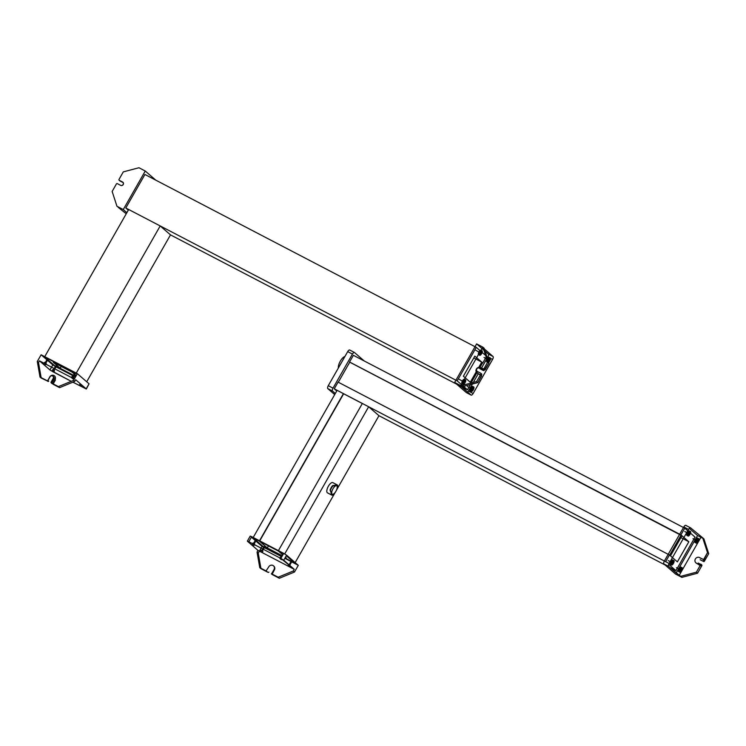 <?xml version="1.0" encoding="UTF-8"?>
<svg xmlns="http://www.w3.org/2000/svg" width="746" height="746" viewBox="0 0 746 746"><rect width="100%" height="100%" fill="white"/><g stroke="black" fill="none" stroke-linecap="round" stroke-linejoin="round"><path stroke-width="1.12" d="M294.847 563.146L335.252 492.313L294.847 563.146L286.296 555.733L294.847 563.146L285 558.008L294.847 563.146M336.502 490.122L378.959 415.699L336.502 490.122M263.338 546.706L281.988 556.441L263.338 546.706L253.034 537.773L263.338 546.706M337.145 390.317L253.034 537.773L337.145 390.317L343.44 393.608L259.338 541.064L253.034 537.773L259.338 541.064L343.645 393.776L337.145 390.317M267.264 547.937L259.338 541.064L267.264 547.937L268.318 546.091L267.264 547.937L282.352 555.807L267.264 547.937M286.175 557.794L285.466 557.187L286.175 557.794M278.249 550.921L282.855 554.921L278.249 550.921L362.351 403.474L278.249 550.921L283.555 553.691L278.249 550.921M368.655 406.756L284.702 553.942L368.655 406.756L378.959 415.699L368.655 406.756L362.351 403.474L368.655 406.756M278.445 551.098L259.533 541.232L278.445 551.098L259.533 541.232L343.645 393.776L362.323 403.521L343.645 393.776L259.533 541.232L278.445 551.098M349.781 350.07A2.583 1.026 117.6 0 0 347.711 351.608L328.277 385.682A2.583 1.026 117.6 0 0 327.792 388.601L334.702 394.597L327.792 388.601L332.52 391.072L335.327 393.506L332.52 391.072L327.792 388.601A2.583 1.026 -62.4 0 1 328.277 385.682L333.005 388.144A2.583 1.026 117.6 0 0 332.52 391.072A2.583 1.026 -62.4 0 1 333.005 388.144L328.277 385.682L347.711 351.608L352.438 354.08L333.005 388.144L352.438 354.08L347.711 351.608A2.583 1.026 -62.4 0 1 349.697 350.014A2.583 1.026 -62.4 0 1 349.781 350.07L354.331 352.438M364.235 360.971L354.509 352.532A2.583 1.026 117.6 0 0 354.425 352.476A2.583 1.026 117.6 0 0 352.438 354.08A2.583 1.026 -62.4 0 1 354.509 352.532L364.235 360.971M344.932 356.476A7.385 2.937 117.6 0 0 340.335 361.129A7.385 2.937 117.6 0 0 338.339 368.048A7.385 2.937 -62.4 0 1 340.335 361.129A7.385 2.937 -62.4 0 1 344.932 356.476M378.959 415.699L665.068 564.955L378.959 415.699M669.796 567.417L675.932 570.625L695.048 537.111L684.744 528.177L353.371 355.301L684.744 528.177L680.921 534.873L349.548 362.006L353.371 355.301L349.548 362.006L680.921 534.873L688.847 541.755L680.893 537.605L688.847 541.755L677.377 561.859L669.451 554.987L338.078 382.111L669.451 554.987L665.637 561.673L669.451 554.987L677.377 561.859L688.847 541.755L680.921 534.873L684.744 528.177L695.048 537.111L675.932 570.625L669.796 567.417M349.743 362.174L338.302 382.232L349.743 362.174L681.117 535.05L669.656 555.155L670.477 555.873L681.947 535.768L349.743 362.174M334.255 388.815L338.078 382.111L334.255 388.815L664.378 561.029L334.255 388.815L336.763 390.988L334.255 388.815M668.696 564.349L675.932 570.625L668.696 564.349M681.117 535.05L681.947 535.768L670.477 555.873L669.656 555.155L681.117 535.05M685.882 525.408A2.583 1.026 117.6 0 0 683.812 526.946L664.378 561.02A2.583 1.026 117.6 0 0 663.903 563.939A2.583 1.026 -62.4 0 1 664.378 561.02L669.106 563.482L664.378 561.02L683.812 526.946L688.539 529.418L683.812 526.946A2.583 1.026 -62.4 0 1 685.798 525.352A2.583 1.026 -62.4 0 1 685.882 525.408L690.61 527.87L702.685 537.801L707.506 552.637L703.609 560.526L704.084 559.687L699.99 557.905L704.084 559.687L703.692 559.341L707.506 552.637L708.7 553.672L704.401 561.206A0.643 0.587 130.9 0 1 703.553 561.496L700.14 559.714L703.553 561.496A0.643 0.587 -49.1 0 0 704.401 561.206L708.7 553.672L703.879 538.836L697.575 535.544L676.212 572.993L697.575 535.544L689.304 528.373L697.575 535.544L703.879 538.836L702.685 537.801L703.879 538.836L708.7 553.672L707.506 552.637L702.685 537.801L690.61 527.87A2.583 1.026 117.6 0 0 690.526 527.814A2.583 1.026 117.6 0 0 688.539 529.418L669.106 563.482A2.583 1.026 117.6 0 0 668.63 566.41L663.903 563.939L675.587 574.084L681.891 577.367L680.706 576.341L696.363 572.182L697.547 573.217L681.891 577.367L675.587 574.084L663.903 563.939L668.63 566.41L681.891 577.367L697.547 573.217L701.846 565.673A0.643 0.587 -49.1 0 0 701.641 564.843A0.643 0.587 130.9 0 1 701.846 565.673L697.547 573.217L696.363 572.182L700.186 565.487L700.578 565.832L701.053 564.992L701.846 565.673L701.053 564.992A0.643 0.587 -49.1 0 0 700.848 564.153L701.641 564.843M700.177 565.151L700.578 565.832L700.186 565.487L696.363 572.182L680.706 576.341L679.13 575.52L701.109 536.98L679.13 575.52L668.63 566.41A2.583 1.026 -62.4 0 1 669.106 563.482L688.539 529.418A2.583 1.026 -62.4 0 1 690.61 527.87L690.442 527.776M692.987 538.659L696.708 540.608L692.987 538.659M684.763 531.525L688.483 533.474L684.763 531.525M668.192 560.572L671.922 562.512L668.192 560.572M676.417 567.706L680.147 569.646L676.417 567.706M688.399 533.045A2.583 1.026 117.6 0 0 687.915 535.964A2.583 1.026 117.6 0 0 689.985 534.425A2.583 1.026 117.6 0 0 690.46 531.497A2.583 1.026 117.6 0 0 688.399 533.045A2.583 1.026 -62.4 0 1 690.46 531.497A2.583 1.026 -62.4 0 1 689.985 534.425L688.987 533.903A2.583 1.026 117.6 0 0 689.463 530.975A2.583 1.026 117.6 0 0 687.402 532.523L688.399 533.045L687.402 532.523A2.583 1.026 117.6 0 0 686.917 535.451A2.583 1.026 117.6 0 0 688.987 533.903L689.985 534.425A2.583 1.026 -62.4 0 1 687.915 535.964A2.583 1.026 -62.4 0 1 688.399 533.045M696.615 540.179A2.583 1.026 117.6 0 0 696.139 543.097A2.583 1.026 117.6 0 0 698.2 541.559A2.583 1.026 117.6 0 0 698.685 538.631A2.583 1.026 117.6 0 0 696.615 540.179A2.583 1.026 -62.4 0 1 698.685 538.631A2.583 1.026 -62.4 0 1 698.2 541.559L697.202 541.037A2.583 1.026 117.6 0 0 697.687 538.108A2.583 1.026 117.6 0 0 695.617 539.656L696.615 540.179L695.617 539.656A2.583 1.026 117.6 0 0 695.141 542.584A2.583 1.026 117.6 0 0 697.202 541.037L698.2 541.559A2.583 1.026 -62.4 0 1 696.139 543.097A2.583 1.026 -62.4 0 1 696.615 540.179M671.829 562.092A2.583 1.026 117.6 0 0 671.344 565.011A2.583 1.026 117.6 0 0 673.414 563.463A2.583 1.026 117.6 0 0 673.899 560.544A2.583 1.026 117.6 0 0 671.829 562.092A2.583 1.026 -62.4 0 1 673.899 560.544A2.583 1.026 -62.4 0 1 673.414 563.463L672.416 562.941A2.583 1.026 117.6 0 0 672.901 560.022A2.583 1.026 117.6 0 0 670.831 561.57L671.829 562.092L670.831 561.57A2.583 1.026 117.6 0 0 670.346 564.489A2.583 1.026 117.6 0 0 672.416 562.941L673.414 563.463A2.583 1.026 -62.4 0 1 671.344 565.011A2.583 1.026 -62.4 0 1 671.829 562.092M680.054 569.226A2.583 1.026 117.6 0 0 679.569 572.145A2.583 1.026 117.6 0 0 681.639 570.597A2.583 1.026 117.6 0 0 682.124 567.678A2.583 1.026 117.6 0 0 680.054 569.226A2.583 1.026 -62.4 0 1 682.124 567.678A2.583 1.026 -62.4 0 1 681.639 570.597L680.641 570.075A2.583 1.026 117.6 0 0 681.126 567.156A2.583 1.026 117.6 0 0 679.056 568.704L680.054 569.226L679.056 568.704A2.583 1.026 117.6 0 0 678.571 571.622A2.583 1.026 117.6 0 0 680.641 570.075L681.639 570.597A2.583 1.026 -62.4 0 1 679.569 572.145A2.583 1.026 -62.4 0 1 680.054 569.226M688.987 533.903A2.583 1.026 -62.4 0 1 686.917 535.451A2.583 1.026 -62.4 0 1 687.402 532.523A2.583 1.026 -62.4 0 1 689.463 530.975A2.583 1.026 -62.4 0 1 688.987 533.903M688.483 533.474L687.896 532.952L688.483 533.474M680.641 570.075A2.583 1.026 -62.4 0 1 678.571 571.622A2.583 1.026 -62.4 0 1 679.056 568.704A2.583 1.026 -62.4 0 1 681.126 567.156A2.583 1.026 -62.4 0 1 680.641 570.075M680.147 569.646L679.55 569.133L680.147 569.646M697.202 541.037A2.583 1.026 -62.4 0 1 695.141 542.584A2.583 1.026 -62.4 0 1 695.617 539.656A2.583 1.026 -62.4 0 1 697.687 538.108A2.583 1.026 -62.4 0 1 697.202 541.037M696.708 540.608L696.121 540.085L696.708 540.608M672.416 562.941A2.583 1.026 -62.4 0 1 670.346 564.489A2.583 1.026 -62.4 0 1 670.831 561.57A2.583 1.026 -62.4 0 1 672.901 560.022A2.583 1.026 -62.4 0 1 672.416 562.941M671.922 562.512L671.325 561.999L671.922 562.512M701.147 564.582L698.228 563.062L701.147 564.582M701.044 564.321L700.848 564.153A0.643 0.587 130.9 0 1 701.053 564.992L700.578 565.832L696.4 563.146A3.226 2.947 130.9 0 1 695.375 558.987A3.226 2.947 130.9 0 1 699.589 557.56L703.264 559.481L699.589 557.56A3.226 2.947 -49.1 0 0 695.375 558.987A3.226 2.947 -49.1 0 0 696.4 563.146L700.13 565.104M696.093 562.96A3.226 2.947 -49.1 0 0 696.801 563.491L700.224 565.282L696.801 563.491A3.226 2.947 130.9 0 1 696.093 562.96M703.609 560.526A0.643 0.587 130.9 0 1 702.76 560.805A0.643 0.587 -49.1 0 0 703.609 560.526L704.401 561.206L703.609 560.526M258.247 553.122L257.053 552.096L259.767 567.641L260.96 568.676L258.247 553.122L262.07 546.426L251.411 537.176L262.07 546.426L281.82 556.73L262.07 546.426L258.247 553.122L260.96 568.676L268.047 572.368A0.643 0.587 -49.1 0 0 268.896 572.089A0.643 0.587 130.9 0 1 268.047 572.368L259.767 567.641L268.047 572.368L266.07 570.932L268.728 566.876A3.226 2.947 130.9 0 1 272.943 565.459A3.226 2.947 130.9 0 1 273.978 569.618L274.369 569.963A3.226 2.947 -49.1 0 0 273.651 565.99A3.226 2.947 130.9 0 1 274.369 569.963L272.15 574.206L274.369 569.963L273.978 569.618L271.749 573.525L272.141 573.87L271.749 573.525L273.978 569.618A3.226 2.947 -49.1 0 0 272.943 565.459A3.226 2.947 -49.1 0 0 268.728 566.876L266.07 570.932L259.767 567.641L257.053 552.096L258.247 553.122M294.483 572.033L279.34 578.262L278.155 577.227L293.29 570.998L294.483 572.033L293.29 570.998L294.25 569.319L283.741 560.209L286.613 555.183L298.307 565.328L294.483 572.033L298.307 565.328L286.613 555.183L283.741 560.209L280.85 558.428L283.722 553.401L286.613 555.183L283.722 553.401L280.85 558.428L248.819 541.717L251.682 536.691L283.722 553.401L251.682 536.691L248.819 541.717L247.364 541.13L258.013 550.417L257.053 552.096L258.013 550.417L247.513 541.307L248.819 541.717L280.85 558.428L294.25 569.319L258.013 550.417L294.25 569.319L293.29 570.998L278.155 577.227L279.34 578.262L294.483 572.033M247.364 541.13L250.236 536.094L251.682 536.691L250.376 536.281M284.832 558.297L298.307 565.328L284.832 558.297M291.956 561.365L291.36 560.852L291.956 561.365L291.36 560.852L289.103 564.815L289.7 565.328L291.956 561.365L289.569 565.263L289.103 564.815L291.36 560.852L291.956 561.365M283.359 554.026L280.878 557.682L283.359 554.026M256.428 539.983L255.831 539.47L256.428 539.983L255.831 539.47L253.565 543.433L254.162 543.955L256.428 539.983L254.162 543.955L253.565 543.433L255.831 539.47L256.428 539.983M264.653 547.116L264.056 546.604L264.653 547.116L264.056 546.604L261.79 550.567L262.387 551.08L264.653 547.116L262.387 551.08L261.79 550.567L264.056 546.604L264.653 547.116M279.778 558.316L281.363 559.687L279.778 558.316L281.363 559.687L281.792 558.94L281.363 559.687L279.778 558.316L280.384 557.253L279.778 558.316M288.003 565.449L289.588 566.82L288.003 565.449M252.465 544.067L254.05 545.438L252.465 544.067L254.05 545.438L254.656 544.384L253.071 543.004L252.465 544.067L253.071 543.004L254.656 544.384L254.05 545.438L252.465 544.067M260.69 551.201L262.275 552.572L260.69 551.201L262.275 552.572L262.881 551.518L261.296 550.138L260.69 551.201L261.296 550.138L262.881 551.518L262.275 552.572L260.69 551.201M281.251 557.728L280.384 557.253L281.251 557.728M262.881 551.518L261.296 550.138L262.881 551.518M262.387 551.08L261.79 550.567L262.387 551.08M290.194 565.757L288.478 564.321L290.194 565.757M254.656 544.384L253.071 543.004L254.656 544.384M254.162 543.955L253.565 543.433L254.162 543.955M271.964 574.14A0.643 0.587 -49.1 0 0 272.253 574.56L279.34 578.262L272.253 574.56A0.643 0.587 130.9 0 1 271.964 574.14M274.332 568.704A1.94 1.772 130.9 0 1 274.239 569.841A1.94 1.772 -49.1 0 0 274.332 568.704M272.243 574.289L278.155 577.227L271.796 573.907M272.15 574.495L271.358 573.805A0.643 0.587 -49.1 0 0 271.46 573.879M333.005 482.746A5.772 2.294 117.6 0 0 328.389 486.205A5.772 2.294 117.6 0 0 327.308 492.742A5.772 2.294 117.6 0 0 327.69 492.947A5.772 2.294 -62.4 0 1 327.485 492.864A5.772 2.294 -62.4 0 1 327.308 492.742A5.772 2.294 -62.4 0 1 328.249 486.448A5.772 2.294 -62.4 0 1 332.828 482.625A5.772 2.294 -62.4 0 1 333.005 482.746M335.532 485.161L332.632 485.59A5.772 2.294 117.6 0 0 330.077 490.057L331.14 492.864A5.772 2.294 117.6 0 0 331.616 494.99L327.308 492.742L331.616 494.99A5.772 2.294 117.6 0 0 331.793 495.111A5.772 2.294 117.6 0 0 333.397 494.822L333.387 494.104L333.397 494.822A5.772 2.294 -62.4 0 1 331.616 494.99A5.772 2.294 -62.4 0 1 331.14 492.864L331.737 493.386A4.774 1.893 117.6 0 0 332.11 494.122A4.774 1.893 117.6 0 0 332.8 494.309L333.397 494.822L332.8 494.309A4.774 1.893 -62.4 0 1 332.259 494.225A4.774 1.893 -62.4 0 1 332.11 494.122A4.774 1.893 -62.4 0 1 331.737 493.386L330.431 490.364A4.774 1.893 -62.4 0 1 332.986 485.898L336.129 485.683L335.532 485.161A5.772 2.294 -62.4 0 1 337.313 484.993A5.772 2.294 117.6 0 0 337.136 484.872A5.772 2.294 117.6 0 0 335.532 485.161L336.129 485.683A4.774 1.893 -62.4 0 1 336.67 485.758A4.774 1.893 -62.4 0 1 336.819 485.86A4.774 1.893 117.6 0 0 336.129 485.683L332.986 485.898A4.774 1.893 117.6 0 0 330.431 490.364L331.737 493.386L330.077 490.057A5.772 2.294 -62.4 0 1 332.632 485.59L335.532 485.161M337.22 487.53L337.789 487.119A5.772 2.294 117.6 0 0 337.313 484.993A5.772 2.294 -62.4 0 1 337.789 487.119L337.192 486.597A4.774 1.893 117.6 0 0 336.819 485.86A4.774 1.893 -62.4 0 1 337.192 486.597L337.789 487.119L337.22 487.53M336.819 485.86A4.774 1.893 -62.4 0 1 335.933 491.269A4.774 1.893 -62.4 0 1 332.11 494.122A4.774 1.893 -62.4 0 1 332.996 488.723A4.774 1.893 -62.4 0 1 336.819 485.86A4.774 1.893 117.6 0 0 336.67 485.758A4.774 1.893 117.6 0 0 332.893 488.919A4.774 1.893 117.6 0 0 332.11 494.122A4.774 1.893 117.6 0 0 332.259 494.225A4.774 1.893 117.6 0 0 336.036 491.064A4.774 1.893 117.6 0 0 336.819 485.86M160.194 225.945L76.083 373.392L44.573 356.952L128.685 209.505L160.194 225.945L170.498 234.878L86.704 381.784L170.498 234.878L160.194 225.945L128.685 209.505L44.573 356.952L54.878 365.894L61.209 369.13L53.255 362.304L72.166 372.17L76.213 375.686L72.166 372.17L53.255 362.304L61.181 369.177L54.878 365.894L44.573 356.952L76.083 373.392L160.194 225.945M77.043 374.222L76.083 373.392L77.043 374.222M60.986 369.009L75.654 376.665L60.986 369.009M61.219 366.463L60.174 368.3L61.219 366.463M75.784 376.45L60.174 368.3L75.784 376.45M116.963 206.278L123.267 209.561L126.867 212.685L123.267 209.561L145.256 171.02L138.952 167.738L123.295 171.888L138.952 167.738L145.256 171.02L155.774 180.15L145.256 171.02L123.267 209.561L116.963 206.278L112.142 191.442L116.963 206.278M126.242 213.776L118.157 207.304L126.242 213.776M122.614 182.043L119.201 180.262A0.643 0.587 130.9 0 1 118.996 179.432L123.295 171.888L118.996 179.432A0.643 0.587 -49.1 0 0 119.201 180.262L122.614 182.043A1.94 1.772 130.9 0 1 123.118 184.719A1.94 1.772 130.9 0 1 120.703 185.39A1.94 1.772 -49.1 0 0 122.614 182.043M117.29 183.619L120.703 185.39L117.29 183.619A0.643 0.587 -49.1 0 0 116.441 183.898A0.643 0.587 130.9 0 1 117.29 183.619M112.142 191.442L116.441 183.898L112.142 191.442M119.994 180.952L123.258 182.658L119.994 180.952A0.643 0.587 130.9 0 1 119.798 180.784A0.643 0.587 -49.1 0 0 119.994 180.952M144.911 174.48L476.284 347.356L457.167 380.87L125.794 207.994L144.911 174.48L125.794 207.994L457.167 380.87L467.472 389.804L170.498 234.878L467.472 389.804L471.295 383.099L467.472 389.804L457.167 380.87L476.284 347.356L144.911 174.48M128.303 210.167L125.794 207.994L128.303 210.167M471.183 383.006L463.369 376.226L474.838 356.122L482.765 362.994L486.15 357.073L482.765 362.994L474.838 356.122L463.369 376.226L471.183 383.006M485.618 355.45L476.284 347.356L485.618 355.45M481.739 362.108L473.794 357.959L481.739 362.108L478.456 367.881L481.739 362.108L482.569 362.826L481.739 362.108M471.099 382.931L476.899 372.758L471.099 382.931L470.278 382.213L471.099 382.931M479.809 367.666L482.569 362.826L479.809 367.666M476.396 371.489L470.278 382.213L476.396 371.489M482.932 347.188L484.117 348.214L488.947 363.05L487.753 362.024L482.932 347.188L476.629 343.897L483.921 350.219L476.629 343.897L454.65 382.437L460.944 385.719L476.601 381.57L477.794 382.605L462.138 386.754L460.562 385.934L471.062 395.044L466.334 392.573L454.65 382.437L466.334 392.573L471.062 395.044A2.583 1.026 117.6 0 0 471.146 395.1A2.583 1.026 117.6 0 0 473.132 393.496L468.404 391.035A2.583 1.026 -62.4 0 1 466.418 392.629A2.583 1.026 -62.4 0 1 466.334 392.573A2.583 1.026 117.6 0 0 468.404 391.035L473.132 393.496L492.565 359.423L487.837 356.961L492.565 359.423A2.583 1.026 117.6 0 0 493.05 356.504L484.368 348.979L493.05 356.504L488.322 354.042L493.05 356.504A2.583 1.026 -62.4 0 1 492.565 359.423L473.132 393.496A2.583 1.026 -62.4 0 1 471.062 395.044L460.562 385.934L482.541 347.394L483.091 347.683L482.541 347.394L483.175 347.944L482.541 347.394L460.562 385.934L462.138 386.754L477.794 382.605L476.601 381.57L460.944 385.719L454.65 382.437L476.629 343.897L482.932 347.188L487.753 362.024L483.455 369.559A0.643 0.587 130.9 0 1 482.615 369.848L479.193 368.067A1.94 1.772 -49.1 0 0 477.281 371.415L480.704 373.196A0.643 0.587 130.9 0 1 480.909 374.035L476.601 381.57L480.909 374.035L481.702 374.716A0.643 0.587 -49.1 0 0 481.496 373.886A0.643 0.587 130.9 0 1 481.702 374.716L481.217 375.555L481.702 374.716L480.909 374.035A0.643 0.587 -49.1 0 0 480.704 373.196L477.281 371.415A1.94 1.772 130.9 0 1 479.193 368.067L482.615 369.848A0.643 0.587 -49.1 0 0 483.455 369.559L487.753 362.024L488.947 363.05L485.124 369.755L484.723 369.41L484.247 370.249L483.455 369.559L484.247 370.249A0.643 0.587 130.9 0 1 483.408 370.538L479.986 368.757L483.408 370.538A0.643 0.587 -49.1 0 0 484.247 370.249L488.947 363.05L484.117 348.214L482.932 347.188M485.105 351.254L488.322 354.042A2.583 1.026 -62.4 0 1 487.837 356.961A2.583 1.026 117.6 0 0 488.322 354.042L485.105 351.254M486.737 358.891L481.487 368.086L486.737 358.891M478.242 373.774L468.404 391.035L478.242 373.774M459.238 379.322L463.564 381.784L459.238 379.322M467.462 386.456L471.78 388.918L467.462 386.456M484.023 357.409L486.793 359.059L484.023 357.409M475.799 350.275L480.126 352.737L475.799 350.275M487.753 359.358L488.35 359.87L487.753 359.358M473.281 389.869A2.583 1.026 117.6 0 0 473.757 386.941A2.583 1.026 117.6 0 0 471.696 388.489A2.583 1.026 117.6 0 0 471.211 391.408A2.583 1.026 117.6 0 0 473.281 389.869A2.583 1.026 -62.4 0 1 471.211 391.408A2.583 1.026 -62.4 0 1 471.696 388.489L470.698 387.967A2.583 1.026 117.6 0 0 470.213 390.895A2.583 1.026 117.6 0 0 472.283 389.347L473.281 389.869L472.283 389.347A2.583 1.026 117.6 0 0 472.759 386.419A2.583 1.026 117.6 0 0 470.698 387.967L471.696 388.489A2.583 1.026 -62.4 0 1 473.757 386.941A2.583 1.026 -62.4 0 1 473.281 389.869M465.056 382.735A2.583 1.026 117.6 0 0 465.532 379.807A2.583 1.026 117.6 0 0 463.471 381.355A2.583 1.026 117.6 0 0 462.986 384.283A2.583 1.026 117.6 0 0 465.056 382.735A2.583 1.026 -62.4 0 1 462.986 384.283A2.583 1.026 -62.4 0 1 463.471 381.355L462.473 380.833A2.583 1.026 117.6 0 0 461.988 383.761A2.583 1.026 117.6 0 0 464.059 382.213L465.056 382.735L464.059 382.213A2.583 1.026 117.6 0 0 464.534 379.294A2.583 1.026 117.6 0 0 462.473 380.833L463.471 381.355A2.583 1.026 -62.4 0 1 465.532 379.807A2.583 1.026 -62.4 0 1 465.056 382.735M489.842 360.822A2.583 1.026 117.6 0 0 490.327 357.903A2.583 1.026 117.6 0 0 488.257 359.451A2.583 1.026 -62.4 0 1 490.327 357.903A2.583 1.026 -62.4 0 1 489.842 360.822A2.583 1.026 -62.4 0 1 488.677 362.23A2.583 1.026 117.6 0 0 489.842 360.822L488.844 360.299L489.842 360.822M487.558 361.428A2.583 1.026 117.6 0 0 488.248 362.444A2.583 1.026 -62.4 0 1 487.558 361.428M481.618 353.688A2.583 1.026 117.6 0 0 482.103 350.769A2.583 1.026 117.6 0 0 480.032 352.317A2.583 1.026 117.6 0 0 479.557 355.236A2.583 1.026 117.6 0 0 481.618 353.688A2.583 1.026 -62.4 0 1 479.557 355.236A2.583 1.026 -62.4 0 1 480.032 352.317L479.035 351.795A2.583 1.026 117.6 0 0 478.559 354.714A2.583 1.026 117.6 0 0 480.62 353.166L481.618 353.688L480.62 353.166A2.583 1.026 117.6 0 0 481.105 350.247A2.583 1.026 117.6 0 0 479.035 351.795L480.032 352.317A2.583 1.026 -62.4 0 1 482.103 350.769A2.583 1.026 -62.4 0 1 481.618 353.688M470.698 387.967A2.583 1.026 -62.4 0 1 472.759 386.419A2.583 1.026 -62.4 0 1 472.283 389.347A2.583 1.026 -62.4 0 1 470.213 390.895A2.583 1.026 -62.4 0 1 470.698 387.967M471.192 388.396L471.78 388.918L471.192 388.396M479.035 351.795A2.583 1.026 -62.4 0 1 481.105 350.247A2.583 1.026 -62.4 0 1 480.62 353.166A2.583 1.026 -62.4 0 1 478.559 354.714A2.583 1.026 -62.4 0 1 479.035 351.795M479.529 352.224L480.126 352.737L479.529 352.224M462.473 380.833A2.583 1.026 -62.4 0 1 464.534 379.294A2.583 1.026 -62.4 0 1 464.059 382.213A2.583 1.026 -62.4 0 1 461.988 383.761A2.583 1.026 -62.4 0 1 462.473 380.833M462.968 381.262L463.564 381.784L462.968 381.262M486.952 359.544A2.583 1.026 117.6 0 0 487.66 361.717A2.583 1.026 -62.4 0 1 486.952 359.544M488.844 360.299A2.583 1.026 117.6 0 0 489.385 357.446A2.583 1.026 117.6 0 0 487.483 358.565A2.583 1.026 -62.4 0 1 489.385 357.446A2.583 1.026 -62.4 0 1 488.844 360.299M480.89 373.364L481.496 373.886M477.515 371.611A1.94 1.772 -49.1 0 0 478.074 372.105A1.94 1.772 130.9 0 1 477.515 371.611M481.17 375.173L477.44 373.224A3.226 2.947 130.9 0 1 476.405 369.056A3.226 2.947 130.9 0 1 480.629 367.638L481.021 367.983A3.226 2.947 -49.1 0 0 478.559 367.881A3.226 2.947 130.9 0 1 481.021 367.983L484.723 369.41L480.629 367.638A3.226 2.947 -49.1 0 0 476.405 369.056A3.226 2.947 -49.1 0 0 477.44 373.224L481.618 375.9L477.794 382.605L481.515 375.48M476.442 370.314A3.226 2.947 -49.1 0 0 477.123 373.028A3.226 2.947 130.9 0 1 476.442 370.314M484.508 369.802L481.021 367.983L484.508 369.802M53.283 384.358L59.587 387.65L74.721 381.411L75.682 379.742L86.182 388.843L72.875 382.176L86.322 389.03L89.054 383.817L77.36 373.681L73.537 380.385L74.721 381.411L59.587 387.65L58.393 386.615L73.537 380.385L77.36 373.681L89.054 383.817L86.182 388.843L75.682 379.742L74.721 381.411L73.537 380.385L58.393 386.615L51.306 382.922A0.643 0.587 130.9 0 1 51.101 382.083L53.171 378.455A1.94 1.772 -49.1 0 0 52.546 375.956A1.94 1.772 -49.1 0 0 50.019 376.814L47.949 380.441A0.643 0.587 130.9 0 1 47.101 380.721L40.014 377.028L41.207 378.054L38.494 362.509L37.3 361.474L40.014 377.028L37.3 361.474L38.494 362.509L39.445 360.831L49.945 369.941L52.817 364.915L41.123 354.779L37.3 361.474L41.123 354.779L52.817 364.915L49.945 369.941L52.845 371.722L55.708 366.696L52.817 364.915L55.708 366.696L52.845 371.722L71.243 381.327L49.945 369.941L39.445 360.831L74.311 379.024L39.445 360.831L38.494 362.509L41.207 378.054L40.014 377.028L47.101 380.721A0.643 0.587 -49.1 0 0 47.949 380.441L50.019 376.814A1.94 1.772 130.9 0 1 52.546 375.956A1.94 1.772 130.9 0 1 53.171 378.455L51.101 382.083L51.894 382.773L53.964 379.145L53.171 378.455L53.964 379.145A1.94 1.772 -49.1 0 0 53.199 376.581A1.94 1.772 130.9 0 1 53.964 379.145L51.894 382.773L51.101 382.083A0.643 0.587 -49.1 0 0 51.306 382.922L58.393 386.615L52.099 383.603A0.643 0.587 130.9 0 1 51.894 382.773A0.643 0.587 -49.1 0 0 52.099 383.603L52.835 383.976M75.458 377.01L55.708 366.696L75.458 377.01M88.961 383.976L86.322 389.03M77.36 373.681L41.123 354.779L77.36 373.681M47.474 358.733L48.061 359.255L47.474 358.733L48.061 359.255L45.804 363.218L45.208 362.705L47.474 358.733L45.208 362.705L45.804 363.218L48.061 359.255L47.474 358.733M55.689 365.866L56.286 366.389L55.689 365.866L56.286 366.389L54.029 370.352L53.432 369.839L55.689 365.866L53.432 369.839L54.029 370.352L56.286 366.389L55.689 365.866M74.777 372.981L75.374 373.504L74.777 372.981L75.374 373.504L73.108 377.467L72.511 376.954L74.777 372.981L72.511 376.954L73.108 377.467L75.374 373.504L74.777 372.981M81.202 384.526L80.615 384.022L81.202 384.526M53.917 371.844L52.332 370.464L53.917 371.844L52.332 370.464L52.938 369.41L54.523 370.781L53.917 371.844L54.523 370.781L52.938 369.41L52.332 370.464L53.917 371.844M45.693 364.71L44.107 363.33L45.693 364.71L44.107 363.33L44.713 362.276L46.299 363.647L45.693 364.71L46.299 363.647L44.713 362.276L44.107 363.33L45.693 364.71M81.221 386.092L79.636 384.712L81.221 386.092L79.636 384.712L80.223 383.677L79.636 384.712L81.221 386.092L81.808 385.057L81.221 386.092M72.996 378.959L71.411 377.579L72.996 378.959L73.602 377.896L72.996 378.959M74.18 379.257L71.411 377.579L72.017 376.516L74.665 378.399L72.017 376.516L71.411 377.579L74.18 379.257M52.938 369.41L54.523 370.781L52.938 369.41M53.432 369.839L54.029 370.352L53.432 369.839M74.787 378.194L72.017 376.516L74.787 378.194M72.511 376.954L73.108 377.467L72.511 376.954M44.713 362.276L46.299 363.647L44.713 362.276M45.208 362.705L45.804 363.218L45.208 362.705M80.12 383.593L81.706 384.964L80.12 383.593M49.758 376.954A3.226 2.947 130.9 0 1 53.982 375.527A3.226 2.947 130.9 0 1 55.017 379.686L52.779 383.603L55.017 379.686A3.226 2.947 -49.1 0 0 53.982 375.527A3.226 2.947 -49.1 0 0 49.758 376.954L47.595 380.749L49.758 376.954M54.691 376.068A3.226 2.947 -49.1 0 0 51.912 375.77A3.226 2.947 130.9 0 1 54.691 376.068M53.18 383.948L55.409 380.031L53.18 383.948M47.408 380.992L41.207 378.054L47.408 380.992M48.742 381.131A0.643 0.587 130.9 0 1 47.893 381.411M354.425 352.476L349.697 350.014M685.798 525.352L690.526 527.814M700.96 564.228L701.753 564.918M332.828 482.625L337.136 484.872M327.485 492.864L331.793 495.111M119.882 180.877L119.09 180.196M466.418 392.629L471.146 395.1M481.599 373.96L480.806 373.27M51.996 383.537L51.204 382.847"/></g></svg>
